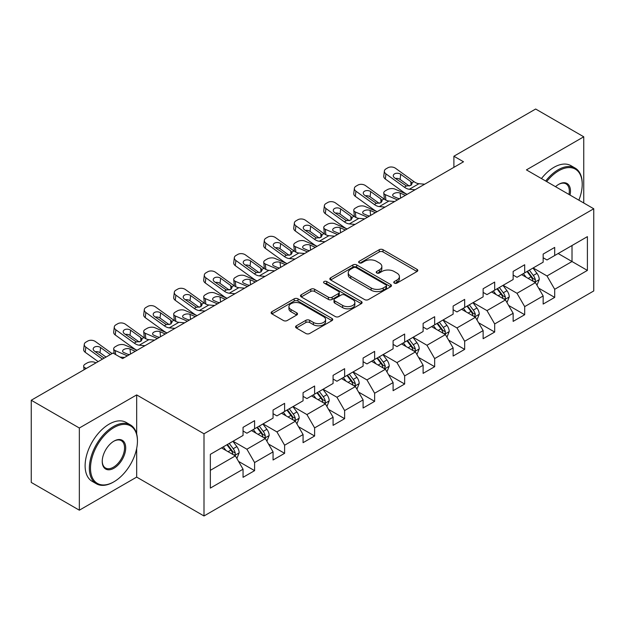 <?xml version="1.0" encoding="UTF-8"?>
<svg xmlns="http://www.w3.org/2000/svg" width="625" height="625" viewBox="0 0 625 625"><rect width="100%" height="100%" fill="white"/><g stroke="black" fill="none" stroke-linecap="round" stroke-linejoin="round"><path stroke-width="0.94" d="M394.312 283.102A1.867 1.078 0 0 0 396.953 283.102L417.016 271.516A2.672 1.539 0 0 0 417.805 270.43A2.672 1.539 0 0 0 417.016 269.336L383.031 249.711A2.672 1.539 0 0 0 379.25 249.711L359.188 261.297A1.867 1.078 0 0 0 358.641 262.062A1.867 1.078 0 0 0 359.188 262.82A1.867 1.078 0 0 0 361.836 262.82L364.43 261.32A8.547 4.938 0 0 1 376.516 261.32L379.352 262.961A8.547 4.938 0 0 1 381.852 266.445A8.547 4.938 0 0 1 379.352 269.938L376.75 271.438A1.867 1.078 0 0 0 376.203 272.195A1.867 1.078 0 0 0 376.75 272.961A1.867 1.078 0 0 0 379.398 272.961L381.992 271.461A8.547 4.938 0 0 1 394.078 271.461L396.906 273.094A8.547 4.938 0 0 1 399.414 276.586A8.547 4.938 0 0 1 396.906 280.07L394.312 281.57A1.867 1.078 0 0 0 393.766 282.336A1.867 1.078 0 0 0 394.312 283.102L394.312 281.57M296.359 325.805A2.672 1.539 0 0 0 295.578 326.898A2.672 1.539 0 0 0 296.359 327.984L305.891 333.492A2.672 1.539 0 0 0 309.672 333.492L331.953 320.625A2.672 1.539 0 0 0 332.734 319.539A2.672 1.539 0 0 0 331.953 318.445L297.961 298.828A2.672 1.539 0 0 0 294.188 298.828L271.906 311.688A2.672 1.539 0 0 0 271.125 312.781A2.672 1.539 0 0 0 271.906 313.867L283.422 320.523A2.672 1.539 0 0 0 287.203 320.523L296.734 315.016A2.672 1.539 0 0 0 297.516 313.922A2.672 1.539 0 0 0 296.734 312.836L291.023 309.539A7.141 4.125 0 0 1 288.93 306.617A7.141 4.125 0 0 1 293.344 302.812A7.141 4.125 0 0 1 301.125 303.703L323.5 316.625A7.141 4.125 0 0 1 325.594 319.539A7.141 4.125 0 0 1 321.188 323.352A7.141 4.125 0 0 1 313.398 322.453L309.672 320.305A2.672 1.539 0 0 0 305.891 320.305L296.359 325.805L296.359 327.984M136.672 394.914L79.344 428.008L31.25 400.242L31.25 482.43L79.344 510.195L136.672 477.102L204 515.977L204 433.781L136.672 394.914L136.672 433.922M583.75 202.992L583.75 136.797L526.422 169.891L593.75 208.766L204 433.781M583.75 136.797L535.656 109.023L453.891 156.227L453.891 167.336M31.25 400.242L113.008 353.039L122.625 358.594L463.516 161.781L453.891 156.227M364.617 299.586A2.672 1.539 0 0 0 368.398 299.586L390.68 286.727A2.672 1.539 0 0 0 391.461 285.633A2.672 1.539 0 0 0 390.68 284.547L356.688 264.922A2.672 1.539 0 0 0 352.914 264.922L330.633 277.781A2.672 1.539 0 0 0 329.852 278.875A2.672 1.539 0 0 0 330.633 279.969L364.617 299.586M324.859 283.5A1.867 1.078 0 0 1 326.758 283.766L326.758 281.547L361.312 301.492A2.672 1.539 0 0 1 362.094 302.586A2.672 1.539 0 0 1 361.312 303.68L339.031 316.539A2.672 1.539 0 0 1 335.258 316.539L301.266 296.914L301.266 294.734A2.672 1.539 0 0 0 300.484 295.828A2.672 1.539 0 0 0 301.266 296.914M301.266 294.734L310.805 289.234A2.672 1.539 0 0 1 314.578 289.234L328.367 297.188A2.672 1.539 0 0 0 332.141 297.188L338.469 293.539A2.672 1.539 0 0 0 339.25 292.445A2.672 1.539 0 0 0 338.469 291.359L324.117 283.07A1.867 1.078 0 0 1 323.57 282.312A1.867 1.078 0 0 1 324.719 281.312A1.867 1.078 0 0 1 326.758 281.547M204 515.977L593.75 290.953L593.75 208.766M238.531 461.383L254.594 470.656L254.594 462.547L273.062 451.891L273.062 459.992L284.609 453.328L284.609 445.227L303.07 434.562L303.07 442.672L314.617 436.008L314.617 427.898L333.086 417.234L333.086 425.344L344.625 418.68L344.625 410.57L363.094 399.906L363.094 408.016L374.633 401.352L374.633 393.242L393.102 382.586L393.102 390.688L404.648 384.023L404.648 375.922L423.117 365.258L423.117 373.367L434.656 366.703L434.656 358.594L453.125 347.93L453.125 356.039L464.664 349.375L464.664 341.266L483.133 330.602L483.133 338.711L494.68 332.047L494.68 323.938L513.148 313.281L513.148 321.383L524.688 314.719L524.688 306.617L543.156 295.953L543.156 304.062L554.695 297.398L554.695 289.289L587.398 270.406L587.398 236.641L572.008 245.523M254.594 470.656L243.055 477.32L243.055 469.211L210.352 488.094L210.352 454.328L243.055 435.453L243.055 427.344L254.594 420.68L254.594 428.789L273.062 418.125L273.062 410.016L284.609 403.352L284.609 411.461L303.07 400.797L303.07 392.688L314.617 386.023L314.617 394.133L333.086 383.469L333.086 375.359L344.625 368.695L344.625 376.805L363.094 366.148L363.094 358.039L374.633 351.375L374.633 359.484L393.102 348.82L393.102 340.711L404.648 334.047L404.648 342.156L423.117 331.492L423.117 323.383L434.656 316.719L434.656 324.828L453.125 314.164L453.125 306.055L464.664 299.391L464.664 307.5L483.133 296.836L483.133 288.734L494.68 282.07L494.68 290.172L513.148 279.516L513.148 271.406L524.688 264.742L524.688 272.852L543.156 262.188L543.156 254.078L554.695 247.414L554.695 255.523L587.398 236.641M251.516 430.562L265.367 438.562L246.898 449.219L233.047 441.227M243.055 431.008L246.898 433.227L254.594 428.789M246.898 449.219L254.594 462.547M265.367 438.562L273.062 451.891M281.531 413.234L295.375 421.234L276.914 431.898L263.062 423.898M273.062 413.68L276.914 415.898L284.609 411.461M276.914 431.898L284.609 445.227M295.375 421.234L303.07 434.562M311.539 395.914L325.391 403.906L306.922 414.57L293.07 406.57M303.07 396.352L306.922 398.578L314.617 394.133M306.922 414.57L314.617 427.898M325.391 403.906L333.086 417.234M341.547 378.586L355.398 386.578L336.93 397.242L323.078 389.25M333.086 379.031L336.93 381.25L344.625 376.805M336.93 397.242L344.625 410.57M355.398 386.578L363.094 399.906M371.555 361.258L385.406 369.258L366.945 379.914L353.094 371.922M363.094 361.703L366.945 363.922L374.633 359.484M366.945 379.914L374.633 393.242M385.406 369.258L393.102 382.586M401.57 343.93L415.422 351.93L396.953 362.594L383.102 354.594M393.102 344.375L396.953 346.594L404.648 342.156M396.953 362.594L404.648 375.922M415.422 351.93L423.117 365.258M431.578 326.602L445.43 334.602L426.961 345.266L413.109 337.266M423.117 327.047L426.961 329.273L434.656 324.828M426.961 345.266L434.656 358.594M445.43 334.602L453.125 347.93M461.586 309.281L475.437 317.273L456.969 327.938L443.125 319.938M453.125 309.727L456.969 311.945L464.664 307.5M456.969 327.938L464.664 341.266M475.437 317.273L483.133 330.602M491.602 291.953L505.453 299.953L486.984 310.609L473.133 302.617M483.133 292.398L486.984 294.617L494.68 290.172M486.984 310.609L494.68 323.938M505.453 299.953L513.148 313.281M521.609 274.625L535.461 282.625L516.992 293.289L503.141 285.289M513.148 275.07L516.992 277.289L524.688 272.852M516.992 293.289L524.688 306.617M535.461 282.625L543.156 295.953M558.164 253.523L572.016 261.523L547 275.961L533.148 267.961M543.156 257.742L547 259.969L554.695 255.523M547 275.961L554.695 289.289M572.016 245.523L572.016 261.523L587.398 270.406M79.344 428.008L79.344 510.195M210.352 470.328L235.359 455.883L221.508 447.891M235.359 455.883L243.055 469.211M538.633 288.125L554.695 297.398M508.625 305.445L524.688 314.719M478.617 322.773L494.68 332.047M448.602 340.102L464.664 349.375M418.594 357.43L434.656 366.703M388.586 374.75L404.648 384.023M358.57 392.078L374.633 401.352M328.562 409.406L344.625 418.68M298.555 426.734L314.617 436.008M268.539 444.055L284.609 453.328M136.672 477.102L136.672 448.438M395.062 283.359L396.906 282.297A8.547 4.938 0 0 0 399.414 278.805L399.414 276.586M381.852 266.445L381.852 268.672A8.547 4.938 0 0 1 379.352 272.156L377.5 273.227M416.984 271.539L383.031 251.938A2.672 1.539 0 0 0 379.25 251.938L359.938 263.086M390.641 286.742L356.688 267.141A2.672 1.539 0 0 0 352.914 267.141L330.664 279.984M385.961 286.398A1.867 1.078 0 0 0 386.508 285.633A1.867 1.078 0 0 0 385.961 284.867L356.125 267.648A1.867 1.078 0 0 0 353.477 267.648L350.742 269.227A8.547 4.938 0 0 0 348.234 272.719A8.547 4.938 0 0 0 350.742 276.203L371.133 287.977A8.547 4.938 0 0 0 383.219 287.977L385.961 286.398L385.961 288.617A1.867 1.078 0 0 0 386.508 287.852L386.508 285.633M348.234 272.719L348.234 274.938A8.547 4.938 0 0 0 350.742 278.422L350.742 276.203M385.961 288.617L383.219 290.195A8.547 4.938 0 0 1 371.133 290.195L350.742 278.422M301.305 296.938L310.805 291.453L310.805 289.234M339.25 292.445L339.25 294.672A2.672 1.539 0 0 1 338.469 295.758L332.141 299.414A2.672 1.539 0 0 1 328.367 299.414L314.578 291.453A2.672 1.539 0 0 0 310.805 291.453M326.758 283.766L361.281 303.695M342.672 305.445A7.141 4.125 0 0 0 350.453 306.344A7.141 4.125 0 0 0 354.859 302.531A7.141 4.125 0 0 0 352.773 299.617L344.891 295.062A2.672 1.539 0 0 0 341.109 295.062L334.781 298.719A2.672 1.539 0 0 0 334 299.805A2.672 1.539 0 0 0 334.781 300.898L342.672 305.445L342.672 307.672A7.141 4.125 0 0 0 350.453 308.562A7.141 4.125 0 0 0 354.859 304.75L354.859 302.531M334 299.805L334 302.031A2.672 1.539 0 0 0 334.781 303.117L334.781 300.898M342.672 307.672L334.781 303.117M325.594 319.539L325.594 321.758A7.141 4.125 0 0 1 321.188 325.57A7.141 4.125 0 0 1 313.398 324.68L309.672 322.523A2.672 1.539 0 0 0 305.891 322.523L296.391 328.008M288.93 306.617L288.93 308.844A7.141 4.125 0 0 0 291.023 311.758L291.023 309.539M296.703 315.031L291.023 311.758M331.914 320.648L297.961 301.047A2.672 1.539 0 0 0 294.188 301.047L271.938 313.891M536.984 285.258L539.266 279.492A7.211 4.164 -120 0 0 536.969 273.352L533 268.055M407.109 194.352L394.961 189.109A5.438 2.727 -5.9 0 0 387.297 189.68L385.367 190.797A5.438 2.727 -5.9 0 0 383.773 193A5.438 2.727 -5.9 0 0 385.344 194.664L385.906 200.133M526.078 277.203L523.383 273.602M397.484 199.906L385.344 194.664M534.344 281.977L535.219 281.055L535.375 279.797A7.211 4.164 -120 0 0 533.312 275.461L529.344 270.164M527.539 271.203L531.945 277.086A3.672 2.117 60 0 1 532.609 278.203L535.375 279.797M405.375 195.352L400.102 193.07A4.352 2.18 174.1 0 0 393.969 193.531A4.352 2.18 174.1 0 0 392.688 195.297A4.352 2.18 174.1 0 0 393.945 196.625L399.219 198.906M384.523 199.336A5.438 2.727 174.1 0 1 384.375 198.852L383.773 193M399.695 198.625A4.352 2.18 -5.9 0 0 398.273 198.492M527.031 271.492L531.008 276.797A7.211 4.164 60 0 1 533.07 281.133M415.07 189.75L409.336 189.258A13.602 7.852 60 0 1 404.367 187.188L385.945 173.867L385.344 179.031A5.438 3.508 -173.3 0 1 383.781 176.172L384.383 171.016A5.438 3.508 6.7 0 0 385.945 173.867M407.133 194.328A20.406 11.781 60 0 1 403.758 192.352L385.344 179.031M424.688 184.195L418.961 183.711A13.602 7.852 60 0 1 413.984 181.633L395.562 168.312A5.438 3.508 6.7 0 0 387.898 167.773L385.977 168.883A5.438 3.508 6.7 0 0 384.383 171.016M410.992 185.367L410.836 181.609L412.125 183.617L410.852 185.453L406.438 185.992L394.547 177.836A4.352 2.805 -173.3 0 1 393.297 175.555A4.352 2.805 -173.3 0 1 394.57 173.852A4.352 2.805 -173.3 0 1 400.703 174.281L400.102 179.445L409.242 186.055M400.102 179.445A4.352 2.805 6.7 0 0 395.445 178.484M410.836 181.609L400.703 174.281M578.875 200.172A33.188 19.164 120 0 0 582.211 184.328A33.188 19.164 120 0 0 558.734 170.781A33.188 19.164 120 0 0 546.68 181.586M545.688 181.016A34.008 19.633 -60 0 1 558.164 169.781A34.008 19.633 -60 0 1 575.164 168.094A34.008 19.633 -60 0 1 582.211 183.664L582.211 184.328M555.531 186.695A16.594 9.578 -60 0 1 558.734 184.328L558.734 184.328A16.594 9.578 -60 0 1 570.023 195.07M541.453 178.57A34.008 19.633 -60 0 1 553.93 167.336A34.008 19.633 -60 0 1 570.93 165.648L575.164 168.094M568.977 194.461A15.781 9.109 120 0 0 566.047 183.883A15.781 9.109 120 0 0 558.445 184.5M113.391 482.102L113.969 481.766A33.188 19.164 120 0 0 137.438 441.117A33.188 19.164 120 0 0 113.969 427.562A33.188 19.164 120 0 0 90.5 468.211A33.188 19.164 120 0 0 113.969 481.766L113.391 482.102A34.008 19.633 -60 0 1 96.391 483.781A34.008 19.633 -60 0 1 91.18 456.531A34.008 19.633 -60 0 1 113.391 426.562A34.008 19.633 -60 0 1 130.398 424.883A34.008 19.633 -60 0 1 137.438 440.445L137.438 441.117M113.969 468.211A16.594 9.578 -60 0 1 102.234 461.438A16.594 9.578 -60 0 1 113.969 441.117L113.969 441.117A16.594 9.578 -60 0 1 125.703 447.891A16.594 9.578 -60 0 1 113.969 468.211M102.242 461.102A15.781 9.109 120 0 0 105.5 468A15.781 9.109 120 0 0 113.391 467.219A15.781 9.109 120 0 0 123.703 453.312A15.781 9.109 120 0 0 121.281 440.664A15.781 9.109 120 0 0 113.68 441.289M96.391 483.781L92.156 481.336A34.008 19.633 -60 0 1 86.945 454.086A34.008 19.633 -60 0 1 109.164 424.117A34.008 19.633 -60 0 1 126.164 422.438L130.398 424.883M506.969 302.586L509.258 296.82A7.211 4.164 -120 0 0 506.961 290.68L502.984 285.375M377.094 211.672L364.945 206.438A5.438 2.727 -5.9 0 0 357.281 207.008L355.359 208.117A5.438 2.727 -5.9 0 0 353.766 210.32A5.438 2.727 -5.9 0 0 355.328 211.984L355.891 217.461M496.062 294.531L493.367 290.93M367.477 217.227L355.328 211.984M504.336 299.305L505.211 298.383L505.367 297.125A7.211 4.164 -120 0 0 503.305 292.789L499.336 287.484M497.523 288.531L501.93 294.414A3.672 2.117 60 0 1 502.602 295.523L505.367 297.125M375.367 212.672L370.086 210.398A4.352 2.18 174.1 0 0 363.953 210.859A4.352 2.18 174.1 0 0 362.68 212.625A4.352 2.18 174.1 0 0 363.93 213.953L369.211 216.227M354.508 216.664A5.438 2.727 174.1 0 1 354.367 216.18L353.766 210.32M369.688 215.953A4.352 2.18 -5.9 0 0 368.266 215.82M497.023 288.82L500.992 294.125A7.211 4.164 60 0 1 503.055 298.461M476.961 319.906L479.25 314.141A7.211 4.164 -120 0 0 476.945 308.008L472.977 302.703M347.086 229L334.938 223.758A5.438 2.727 -5.9 0 0 327.273 224.336L325.352 225.445A5.438 2.727 -5.9 0 0 323.758 227.648A5.438 2.727 -5.9 0 0 325.32 229.312L325.883 234.789M466.055 311.859L463.359 308.258M337.469 234.555L325.32 229.312M474.328 316.633L475.359 314.453A7.211 4.164 -120 0 0 473.289 310.117L469.32 304.812M467.516 305.859L471.922 311.734A3.672 2.117 60 0 1 472.586 312.852L475.359 314.453M345.352 230L340.078 227.727A4.352 2.18 174.1 0 0 333.945 228.188A4.352 2.18 174.1 0 0 332.672 229.945A4.352 2.18 174.1 0 0 333.922 231.281L339.195 233.555M324.5 233.992A5.438 2.727 174.1 0 1 324.359 233.508L323.758 227.648M339.68 233.281A4.352 2.18 -5.9 0 0 338.25 233.148M467.016 306.148L470.984 311.445A7.211 4.164 60 0 1 473.047 315.781M385.062 207.078L379.328 206.586A13.602 7.852 60 0 1 374.352 204.516L355.93 191.195L355.328 196.352A5.438 3.508 -173.3 0 1 353.773 193.5L354.375 188.344A5.438 3.508 6.7 0 0 355.93 191.195M377.125 211.656A20.406 11.781 60 0 1 373.75 209.68L355.328 196.352M394.68 201.523L388.945 201.031A13.602 7.852 60 0 1 383.977 198.961L365.555 185.641A5.438 3.508 6.7 0 0 357.891 185.102L355.961 186.211A5.438 3.508 6.7 0 0 354.375 188.344M380.977 202.695L380.82 198.938L382.109 200.945L380.836 202.781L376.43 203.32L364.539 195.164A4.352 2.805 -173.3 0 1 363.289 192.883A4.352 2.805 -173.3 0 1 364.562 191.18A4.352 2.805 -173.3 0 1 370.695 191.609L370.086 196.773L379.227 203.383M370.086 196.773A4.352 2.805 6.7 0 0 365.438 195.812M380.82 198.938L370.695 191.609M355.047 224.406L349.32 223.914A13.602 7.852 60 0 1 344.344 221.844L325.922 208.516L325.32 213.68A5.438 3.508 -173.3 0 1 323.766 210.828L324.367 205.664A5.438 3.508 6.7 0 0 325.922 208.516M347.117 228.984A20.406 11.781 60 0 1 343.742 227L325.32 213.68M364.664 218.852L358.938 218.359A13.602 7.852 60 0 1 353.961 216.289L335.539 202.969A5.438 3.508 6.7 0 0 327.875 202.43L325.953 203.539A5.438 3.508 6.7 0 0 324.367 205.664M350.969 220.023L350.812 216.266L352.102 218.273L350.828 220.109L346.414 220.648L334.523 212.492A4.352 2.805 -173.3 0 1 333.281 210.203A4.352 2.805 -173.3 0 1 334.547 208.5A4.352 2.805 -173.3 0 1 340.68 208.938L340.078 214.094L349.219 220.711M340.078 214.094A4.352 2.805 6.7 0 0 335.422 213.141M350.812 216.266L340.68 208.938M446.953 337.234L449.234 331.469A7.211 4.164 -120 0 0 446.938 325.328L442.969 320.031M317.078 246.328L304.93 241.086A5.438 2.727 -5.9 0 0 297.266 241.664L295.344 242.773A5.438 2.727 -5.9 0 0 293.742 244.977A5.438 2.727 -5.9 0 0 295.312 246.641L295.875 252.109M436.047 329.188L433.352 325.586M307.453 251.883L295.312 246.641M444.312 333.961L445.188 333.031L445.344 331.773A7.211 4.164 -120 0 0 443.281 327.438L439.313 322.141M437.508 323.18L441.914 329.062A3.672 2.117 60 0 1 442.578 330.18L445.344 331.773M315.344 247.328L310.07 245.055A4.352 2.18 174.1 0 0 303.938 245.508A4.352 2.18 174.1 0 0 302.656 247.273A4.352 2.18 174.1 0 0 303.914 248.602L309.188 250.883M294.492 251.32A5.438 2.727 174.1 0 1 294.352 250.836L293.742 244.977M309.664 250.609A4.352 2.18 -5.9 0 0 308.242 250.477M437 323.477L440.977 328.773A7.211 4.164 60 0 1 443.039 333.109M416.937 354.562L419.227 348.797A7.211 4.164 -120 0 0 416.93 342.656L412.953 337.359M287.062 263.656L274.922 258.414A5.438 2.727 -5.9 0 0 267.25 258.984L265.328 260.102A5.438 2.727 -5.9 0 0 263.734 262.305A5.438 2.727 -5.9 0 0 265.297 263.969L265.859 269.438M406.039 346.508L403.336 342.906M277.445 269.211L265.297 263.969M414.305 351.281L415.18 350.359L415.336 349.102A7.211 4.164 -120 0 0 413.273 344.766L409.305 339.469M407.492 340.508L411.898 346.391A3.672 2.117 60 0 1 412.57 347.508L415.336 349.102M285.336 264.656L280.055 262.375A4.352 2.18 174.1 0 0 273.93 262.836A4.352 2.18 174.1 0 0 272.648 264.602A4.352 2.18 174.1 0 0 273.898 265.93L279.18 268.211M264.477 268.641A5.438 2.727 174.1 0 1 264.336 268.164L263.734 262.305M279.656 267.93A4.352 2.18 -5.9 0 0 278.234 267.797M406.992 340.797L410.961 346.102A7.211 4.164 60 0 1 413.031 350.438M386.93 371.891L389.219 366.125A7.211 4.164 -120 0 0 386.914 359.984L382.945 354.68M265.016 276.383L259.289 275.891A13.602 7.852 60 0 1 254.312 273.82L235.891 260.5L235.289 265.656L253.711 278.984A20.406 11.781 60 0 0 257.086 280.961L244.906 275.742A5.438 2.727 -5.9 0 0 237.242 276.312L235.32 277.422A5.438 2.727 -5.9 0 0 233.727 279.625A5.438 2.727 -5.9 0 0 235.289 281.297L235.852 286.766M376.023 363.836L373.328 360.234M247.438 286.531L235.289 281.297M384.297 368.609L385.328 366.43A7.211 4.164 -120 0 0 383.266 362.094L379.289 356.797M377.484 357.836L381.891 363.719A3.672 2.117 60 0 1 382.555 364.828L385.328 366.43M255.32 281.977L250.047 279.703A4.352 2.18 174.1 0 0 243.914 280.164A4.352 2.18 174.1 0 0 242.641 281.93A4.352 2.18 174.1 0 0 243.891 283.258L249.164 285.531M234.469 285.969A5.438 2.727 174.1 0 1 234.328 285.484L233.727 279.625M249.648 285.258A4.352 2.18 -5.9 0 0 248.219 285.125M376.984 358.125L380.953 363.43A7.211 4.164 60 0 1 383.016 367.766M325.039 241.734L319.305 241.242A13.602 7.852 60 0 1 314.336 239.164L295.914 225.844L295.312 231.008A5.438 3.508 -173.3 0 1 293.75 228.156L294.359 222.992A5.438 3.508 6.7 0 0 295.914 225.844M317.109 246.312A20.406 11.781 60 0 1 313.734 244.328L295.312 231.008M334.656 236.18L328.93 235.688A13.602 7.852 60 0 1 323.953 233.617L305.531 220.289A5.438 3.508 6.7 0 0 297.867 219.75L295.945 220.859A5.438 3.508 6.7 0 0 294.359 222.992M320.961 237.352L320.805 233.586L322.094 235.594L320.82 237.43L316.406 237.969L304.516 229.813A4.352 2.805 -173.3 0 1 303.266 227.531A4.352 2.805 -173.3 0 1 304.539 225.828A4.352 2.805 -173.3 0 1 310.672 226.258L310.07 231.422L319.211 238.031M310.07 231.422A4.352 2.805 6.7 0 0 305.414 230.469M320.805 233.586L310.672 226.258M295.031 259.055L289.297 258.562A13.602 7.852 60 0 1 284.32 256.492L265.906 243.172L265.297 248.336A5.438 3.508 -173.3 0 1 263.742 245.477L264.344 240.32A5.438 3.508 6.7 0 0 265.906 243.172M287.094 263.641A20.406 11.781 60 0 1 283.719 261.656L265.297 248.336M304.648 253.5L298.914 253.016A13.602 7.852 60 0 1 293.945 250.938L275.523 237.617A5.438 3.508 6.7 0 0 267.859 237.078L265.93 238.188A5.438 3.508 6.7 0 0 264.344 240.32M290.945 254.672L290.789 250.914L292.078 252.922L290.805 254.758L286.398 255.297L274.508 247.141A4.352 2.805 -173.3 0 1 273.258 244.859A4.352 2.805 -173.3 0 1 274.531 243.156A4.352 2.805 -173.3 0 1 280.664 243.586L280.055 248.75L289.195 255.359M280.055 248.75A4.352 2.805 6.7 0 0 275.406 247.789M290.789 250.914L280.664 243.586M274.641 270.828L268.906 270.336A13.602 7.852 60 0 1 263.93 268.266L245.508 254.945A5.438 3.508 6.7 0 0 237.844 254.406L235.922 255.516A5.438 3.508 6.7 0 0 234.336 257.648A5.438 3.508 6.7 0 0 235.891 260.5M260.938 272L260.781 268.242L262.07 270.25L260.797 272.086L256.383 272.625L244.492 264.469A4.352 2.805 -173.3 0 1 243.25 262.188A4.352 2.805 -173.3 0 1 244.516 260.484A4.352 2.805 -173.3 0 1 250.648 260.914L250.047 266.078L259.188 272.688M250.047 266.078A4.352 2.805 6.7 0 0 245.391 265.117M235.289 265.656A5.438 3.508 -173.3 0 1 233.734 262.805L234.336 257.648M260.781 268.242L250.648 260.914M235.008 293.711L229.273 293.219A13.602 7.852 60 0 1 224.305 291.148L205.883 277.82L205.281 282.984A5.438 3.508 -173.3 0 1 203.719 280.133L204.328 274.969A5.438 3.508 6.7 0 0 205.883 277.82M227.078 298.289A20.406 11.781 60 0 1 223.703 296.305L205.281 282.984M244.625 288.156L238.898 287.664A13.602 7.852 60 0 1 233.922 285.594L215.5 272.273A5.438 3.508 6.7 0 0 207.836 271.734L205.914 272.844A5.438 3.508 6.7 0 0 204.328 274.969M230.93 289.328L230.773 285.57L232.063 287.578L230.789 289.414L226.375 289.953L214.484 281.797A4.352 2.805 -173.3 0 1 213.242 279.508A4.352 2.805 -173.3 0 1 214.508 277.805A4.352 2.805 -173.3 0 1 220.641 278.242L220.039 283.398L229.18 290.016M220.039 283.398A4.352 2.805 6.7 0 0 215.383 282.445M230.773 285.57L220.641 278.242M205 311.039L199.266 310.547A13.602 7.852 60 0 1 194.289 308.477L175.875 295.148L175.266 300.312A5.438 3.508 -173.3 0 1 173.711 297.461L174.312 292.297A5.438 3.508 6.7 0 0 175.875 295.148M197.062 315.617A20.406 11.781 60 0 1 193.688 313.633L175.266 300.312M214.617 305.484L208.883 304.992A13.602 7.852 60 0 1 203.914 302.922L185.492 289.594A5.438 3.508 6.7 0 0 177.828 289.055L175.898 290.172A5.438 3.508 6.7 0 0 174.312 292.297M200.914 306.656L200.766 302.891L202.047 304.898L200.781 306.734L196.367 307.273L184.477 299.117A4.352 2.805 -173.3 0 1 183.227 296.836A4.352 2.805 -173.3 0 1 184.5 295.133A4.352 2.805 -173.3 0 1 190.633 295.562L190.023 300.727L199.172 307.336M190.023 300.727A4.352 2.805 6.7 0 0 185.375 299.773M200.766 302.891L190.633 295.562M174.984 328.359L169.258 327.867A13.602 7.852 60 0 1 164.281 325.797L145.859 312.477L145.258 317.641A5.438 3.508 -173.3 0 1 143.703 314.789L144.305 309.625A5.438 3.508 6.7 0 0 145.859 312.477M167.055 332.945A20.406 11.781 60 0 1 163.68 330.961L145.258 317.641M184.609 322.805L178.875 322.32A13.602 7.852 60 0 1 173.898 320.242L155.477 306.922A5.438 3.508 6.7 0 0 147.812 306.383L145.891 307.492A5.438 3.508 6.7 0 0 144.305 309.625M170.906 323.977L170.75 320.219L172.039 322.227L170.766 324.062L166.352 324.602L154.461 316.445A4.352 2.805 -173.3 0 1 153.219 314.164A4.352 2.805 -173.3 0 1 154.484 312.461A4.352 2.805 -173.3 0 1 160.617 312.891L160.016 318.055L169.156 324.664M160.016 318.055A4.352 2.805 6.7 0 0 155.367 317.094M170.75 320.219L160.617 312.891M356.922 389.211L359.211 383.445A7.211 4.164 -120 0 0 356.906 377.312L352.938 372.008M227.047 298.305L214.898 293.062A5.438 2.727 -5.9 0 0 207.234 293.641L205.312 294.75A5.438 2.727 -5.9 0 0 203.711 296.953A5.438 2.727 -5.9 0 0 205.281 298.617L205.844 304.094M346.016 381.164L343.32 377.562M217.43 303.859L205.281 298.617M354.281 385.938L355.156 385.016L355.312 383.758A7.211 4.164 -120 0 0 353.25 379.422L349.281 374.117M347.477 375.164L351.883 381.039A3.672 2.117 60 0 1 352.547 382.156L355.312 383.758M225.312 299.305L220.039 297.031A4.352 2.18 174.1 0 0 213.906 297.492A4.352 2.18 174.1 0 0 212.633 299.25A4.352 2.18 174.1 0 0 213.883 300.586L219.156 302.859M204.461 303.297A5.438 2.727 174.1 0 1 204.32 302.812L203.711 296.953M219.633 302.586A4.352 2.18 -5.9 0 0 218.211 302.453M346.977 375.453L350.945 380.75A7.211 4.164 60 0 1 353.008 385.086M326.906 406.539L329.195 400.773A7.211 4.164 -120 0 0 326.898 394.633L322.93 389.336M197.031 315.633L184.891 310.391A5.438 2.727 -5.9 0 0 177.227 310.969L175.297 312.078A5.438 2.727 -5.9 0 0 173.703 314.281A5.438 2.727 -5.9 0 0 175.266 315.945L175.828 321.414M316.008 398.492L313.305 394.891M187.414 321.188L175.266 315.945M324.273 403.266L325.148 402.344L325.305 401.086A7.211 4.164 -120 0 0 323.242 396.742L319.273 391.445M317.461 392.492L321.867 398.367A3.672 2.117 60 0 1 322.539 399.484L325.305 401.086M195.305 316.633L190.023 314.359A4.352 2.18 174.1 0 0 183.898 314.812A4.352 2.18 174.1 0 0 182.617 316.578A4.352 2.18 174.1 0 0 183.867 317.914L189.148 320.188M174.445 320.625A5.438 2.727 174.1 0 1 174.305 320.141L173.703 314.281M189.625 319.914A4.352 2.18 -5.9 0 0 188.203 319.781M316.961 392.781L320.93 398.078A7.211 4.164 60 0 1 323 402.414M296.898 423.867L299.188 418.102A7.211 4.164 -120 0 0 296.883 411.961L292.914 406.664M167.023 332.961L154.875 327.719A5.438 2.727 -5.9 0 0 147.211 328.297L145.289 329.406A5.438 2.727 -5.9 0 0 143.695 331.609A5.438 2.727 -5.9 0 0 145.258 333.273L145.82 338.742M285.992 415.812L283.297 412.219M157.406 338.516L145.258 333.273M294.266 420.586L295.141 419.664L295.297 418.406A7.211 4.164 -120 0 0 293.234 414.07L289.258 408.773M287.453 409.812L291.859 415.695A3.672 2.117 60 0 1 292.523 416.812L295.297 418.406M165.289 333.961L160.016 331.68A4.352 2.18 174.1 0 0 153.883 332.141A4.352 2.18 174.1 0 0 152.609 333.906A4.352 2.18 174.1 0 0 153.859 335.234L159.141 337.516M144.438 337.953A5.438 2.727 174.1 0 1 144.297 337.469L143.695 331.609M159.617 337.234A4.352 2.18 -5.9 0 0 158.188 337.102M286.953 410.102L290.922 415.406A7.211 4.164 60 0 1 292.984 419.742M266.891 441.195L269.18 435.43A7.211 4.164 -120 0 0 266.875 429.289L262.906 423.984M144.977 345.688L139.25 345.195A13.602 7.852 60 0 1 134.273 343.125L115.852 329.805L115.25 334.961L133.672 348.289A20.406 11.781 60 0 0 137.047 350.266L124.867 345.047A5.438 2.727 -5.9 0 0 117.203 345.617L115.281 346.727A5.438 2.727 -5.9 0 0 113.68 348.938A5.438 2.727 -5.9 0 0 115.25 350.602L115.656 354.57M255.984 433.141L253.289 429.539M127.398 355.836L115.25 350.602M264.25 437.914L265.125 436.992L265.281 435.734A7.211 4.164 -120 0 0 263.219 431.398L259.25 426.102M257.445 427.141L261.852 433.023A3.672 2.117 60 0 1 262.516 434.133L265.281 435.734M135.281 351.289L130.008 349.008A4.352 2.18 174.1 0 0 123.875 349.469A4.352 2.18 174.1 0 0 122.602 351.234A4.352 2.18 174.1 0 0 123.852 352.562L129.125 354.836M129.602 354.562A4.352 2.18 -5.9 0 0 128.18 354.43M256.945 427.43L260.914 432.734A7.211 4.164 60 0 1 262.977 437.07M154.594 340.133L148.867 339.641A13.602 7.852 60 0 1 143.891 337.57L125.469 324.25A5.438 3.508 6.7 0 0 117.805 323.711L115.883 324.82A5.438 3.508 6.7 0 0 114.297 326.953A5.438 3.508 6.7 0 0 115.852 329.805M140.898 341.305L140.742 337.547L142.031 339.555L140.758 341.391L136.344 341.93L124.453 333.773A4.352 2.805 -173.3 0 1 123.211 331.492A4.352 2.805 -173.3 0 1 124.477 329.789A4.352 2.805 -173.3 0 1 130.609 330.219L130.008 335.383L139.148 341.992M130.008 335.383A4.352 2.805 6.7 0 0 125.352 334.422M115.25 334.961A5.438 3.508 -173.3 0 1 113.695 332.109L114.297 326.953M140.742 337.547L130.609 330.219M236.875 458.516L239.164 452.75A7.211 4.164 -120 0 0 236.867 446.617L232.898 441.312M95.992 362.859L94.859 362.375A5.438 2.727 -5.9 0 0 87.195 362.945L85.266 364.055A5.438 2.727 -5.9 0 0 83.672 366.258A5.438 2.727 -5.9 0 0 85.234 367.922L85.352 369.008M225.977 450.469L223.273 446.867M86.375 368.414L85.234 367.922M234.242 455.242L235.117 454.32L235.273 453.062A7.211 4.164 -120 0 0 233.211 448.727L229.242 443.422M227.438 444.469L231.836 450.344A3.672 2.117 60 0 1 232.508 451.461L235.273 453.062M226.93 444.758L230.898 450.055A7.211 4.164 60 0 1 232.969 454.391M102.445 359.141L85.844 347.133L85.234 352.289A5.438 3.508 -173.3 0 1 83.68 349.438L84.281 344.273A5.438 3.508 6.7 0 0 85.844 347.133M98.141 361.625L85.234 352.289M112.062 353.586L95.461 341.578A5.438 3.508 6.7 0 0 87.797 341.039L85.875 342.148A5.438 3.508 6.7 0 0 84.281 344.273M124.586 357.461L119.984 357.07M104.18 358.141L94.445 351.102A4.352 2.805 -173.3 0 1 93.195 348.82A4.352 2.805 -173.3 0 1 94.469 347.109A4.352 2.805 -173.3 0 1 100.602 347.547L100 352.703L106.031 357.07M100 352.703A4.352 2.805 6.7 0 0 95.344 351.75M110.328 354.586L100.602 347.547M396.906 282.297L396.906 280.07M376.75 272.961L376.75 271.438M379.352 272.156L379.352 269.938M359.188 262.82L359.188 261.297M379.25 251.938L379.25 249.711M383.031 251.938L383.031 249.711M417.016 271.516L417.016 269.336M330.633 279.969L330.633 277.781M352.914 267.141L352.914 264.922M356.688 267.141L356.688 264.922M390.68 286.727L390.68 284.547M371.133 290.195L371.133 287.977M383.219 290.195L383.219 287.977M314.578 291.453L314.578 289.234M328.367 299.414L328.367 297.188M332.141 299.414L332.141 297.188M338.469 295.758L338.469 293.539M361.312 303.68L361.312 301.492M305.891 322.523L305.891 320.305M309.672 322.523L309.672 320.305M313.398 324.68L313.398 322.453M296.734 315.016L296.734 312.836M271.906 313.867L271.906 311.688M294.188 301.047L294.188 298.828M297.961 301.047L297.961 298.828M331.953 320.625L331.953 318.445M534.75 282.211L539.219 279.633M533.312 275.461L536.969 273.352M528.188 278.422L531.008 276.797M400.102 193.07L400.617 198.094M406.438 185.992L404.367 187.188M413.984 181.633L411.914 182.836M418.961 183.711L409.336 189.258M504.742 299.539L509.211 296.953M503.305 292.789L506.961 290.68M498.172 295.75L500.992 294.125M370.086 210.398L370.609 215.422M474.727 316.867L479.203 314.281M473.289 310.117L476.945 308.008M468.164 313.078L470.984 311.445M340.078 227.727L340.594 232.75M376.43 203.32L374.352 204.516M383.977 198.961L381.898 200.156M388.945 201.031L379.328 206.586M346.414 220.648L344.344 221.844M353.961 216.289L351.891 217.484M358.938 218.359L349.32 223.914M444.719 334.188L449.188 331.609M443.281 327.438L446.938 325.328M438.156 330.398L440.977 328.773M310.07 245.055L310.586 250.078M414.711 351.516L419.18 348.938M413.273 344.766L416.93 342.656M408.141 347.727L410.961 346.102M280.055 262.375L280.578 267.398M384.695 368.844L389.172 366.258M383.266 362.094L386.914 359.984M378.133 365.055L380.953 363.43M250.047 279.703L250.563 284.727M316.406 237.969L314.336 239.164M323.953 233.617L321.883 234.812M328.93 235.688L319.305 241.242M286.398 255.297L284.32 256.492M293.945 250.938L291.867 252.141M298.914 253.016L289.297 258.562M256.383 272.625L254.312 273.82M263.93 268.266L261.859 269.461M268.906 270.336L259.289 275.891M226.375 289.953L224.305 291.148M233.922 285.594L231.852 286.789M238.898 287.664L229.273 293.219M196.367 307.273L194.289 308.477M203.914 302.922L201.836 304.117M208.883 304.992L199.266 310.547M166.352 324.602L164.281 325.797M173.898 320.242L171.828 321.445M178.875 322.32L169.258 327.867M354.688 386.172L359.164 383.586M353.25 379.422L356.906 377.312M348.125 382.383L350.945 380.75M220.039 297.031L220.555 302.055M324.68 403.5L329.148 400.914M323.242 396.742L326.898 394.633M318.117 399.703L320.93 398.078M190.023 314.359L190.547 319.383M294.664 420.82L299.141 418.242M293.234 414.07L296.883 411.961M288.102 417.031L290.922 415.406M160.016 331.68L160.531 336.703M264.656 438.148L269.133 435.57M263.219 431.398L266.875 429.289M258.094 434.359L260.914 432.734M130.008 349.008L130.523 354.031M136.344 341.93L134.273 343.125M143.891 337.57L141.82 338.766M148.867 339.641L139.25 345.195M234.648 455.477L239.117 452.891M233.211 448.727L236.867 446.617M228.086 451.688L230.898 450.055M113.68 348.938L114.172 353.711M83.672 366.258L84.031 369.766"/></g></svg>
